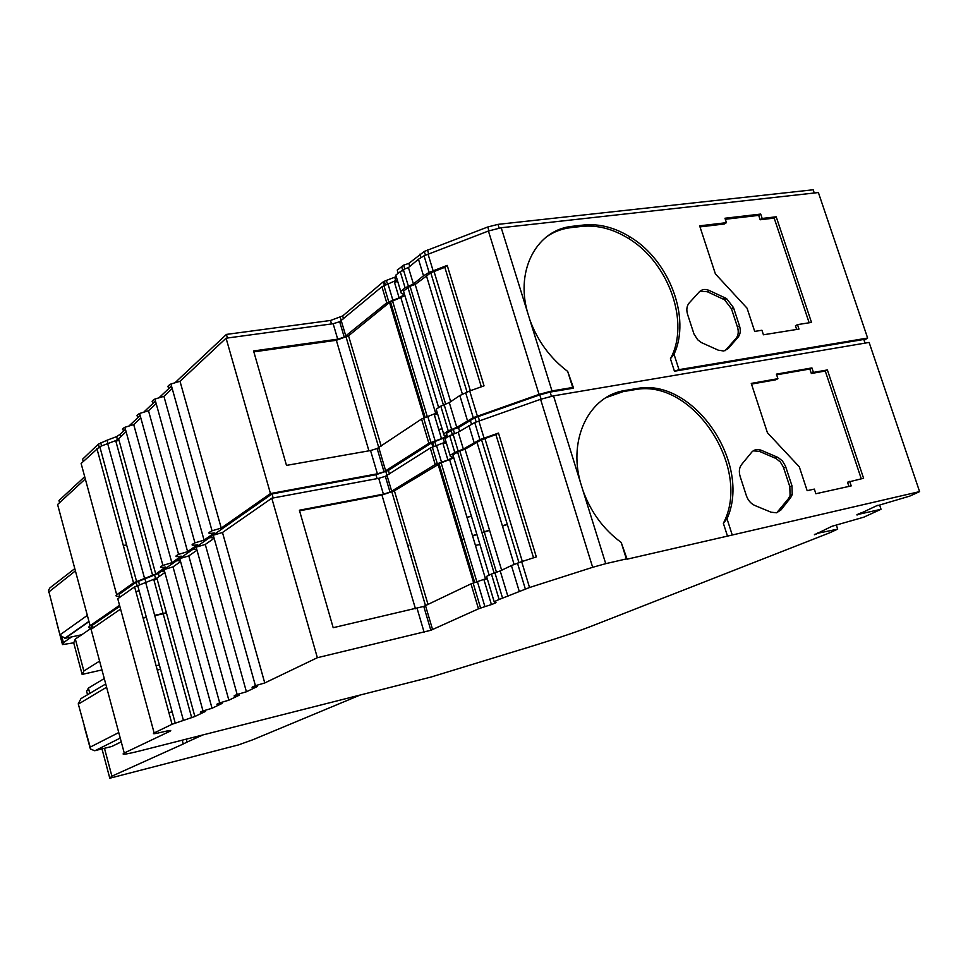 <?xml version="1.0" encoding="UTF-8"?>
<svg xmlns="http://www.w3.org/2000/svg" width="968" height="968" viewBox="0 0 968 968"><rect width="100%" height="100%" fill="white"/><g stroke="black" fill="none" stroke-linecap="round" stroke-linejoin="round"><path stroke-width="1.45" d="M723.786 351.009L728.202 348.565L738.064 337.227C740.399 334.287 740.871 330.524 739.504 325.926L733.478 307.558L726.557 298.567L709.217 290.473C705.212 288.779 701.909 289.25 699.295 291.864L689.168 303.008C686.748 305.924 686.215 309.724 687.582 314.382L693.971 333.972L697.65 339.744L701.34 342.563L718.292 350.174L723.786 351.009M725.201 350.646L736.043 338.376C738.366 335.448 738.85 331.685 737.471 327.099L731.457 308.756L724.548 299.777L707.233 291.695L699.888 291.283M442.086 428.824L438.734 429.465M471.44 516.38L466.963 517.251M776.566 512.786L780.934 509.991L790.65 497.637L792.223 494.587L791.957 485.767L785.435 465.995L782.434 460.974L778.163 457.537L761.453 450.35C757.666 448.874 754.495 449.406 751.918 451.947L741.609 464.507C739.213 467.689 738.729 471.67 740.145 476.474L746.364 495.652C748.046 500.408 750.902 503.699 754.919 505.526L771.085 512.205L776.566 512.786M776.76 512.75L788.509 498.556L790.082 495.507L789.827 486.698L783.318 466.963L780.317 461.954L776.046 458.517L759.36 451.354L753.201 450.846M479.91 544.488L475.433 545.408M154.142 732.957L117.769 598.732L134.6 586.874L172.062 724.282L154.142 732.957C152.012 734.192 154.674 733.901 162.152 732.086C169.582 730.295 172.195 730.005 169.993 731.239L124.243 753.019C120.601 755.088 125.489 754.471 138.92 751.168L430.941 677.068L537.155 644.579C560.218 637.44 578.876 631.088 593.118 625.534L829.528 532.872L837.695 529.133L816.363 533.537M816.508 533.973L814.439 534.433M859.015 513.73L856.922 514.698M814.536 534.76L831.972 526.289L863.783 517.178L881.037 509.277L859.173 514.189M879.634 505.078L881.037 509.277M860.528 513.028L860.77 513.754M877.504 505.356L857.031 515.036M533.549 557.798L495.918 434.608L481.544 439.714L465.039 449.225L459.788 450.919L452.915 454.863L489.155 575.149M494.249 573.419L494.999 573.08M465.039 449.225L501.654 570.237M134.6 586.874L156.864 578.09L194.871 716.501L205.518 711.395C199.626 712.738 198.779 712.581 202.99 710.935L212.04 708.261L222.047 703.458C216.033 704.813 215.247 704.631 219.7 702.889L228.859 700.191L188.796 555.898L179.758 558.609C175.934 560.411 176.128 561.113 180.338 560.702M212.04 708.261L173.006 566.873L180.593 561.609M818.045 533.562L817.815 532.86M487.243 578.755L484.012 579.941M476.861 581.792L441.142 462.813L453.81 457.9M237.172 694.48L246.417 691.769L205.276 544.452L196.153 547.162L237.172 694.48C232.429 696.319 233.143 696.549 239.302 695.181L228.859 700.191M188.796 555.898L197 550.211M173.006 566.873L164.064 569.559C160.519 571.241 160.7 571.894 164.596 571.531M837.695 529.133L836.437 525.309M84.216 726.375L90.206 748.337M877.601 505.635L909.799 496.1L919.6 491.611L727.488 536.115L723.362 523.301L727.016 518.788C751.894 463.938 694.419 378.863 638.408 388.265L625.05 390.491C589.706 395.501 567.926 438.322 580.485 482.56L553.514 395.851L869.119 342.43L919.6 491.611M441.142 462.813L394.399 490.812L428.025 604.492M425.63 606.149L423.887 606.755M299.56 510.826L381.949 495.047L394.399 490.812M196.153 547.162C192.015 549.122 192.233 549.86 196.77 549.4M156.864 578.09L164.875 572.524M360.532 694.891L252.926 739.721L238.539 744.888L109.795 778.224L101.991 748.93M861.266 478.785L825.268 371.022L811.329 373.491L809.829 369.002L776.639 374.822M825.268 371.022L827.386 369.945L813.435 372.414L811.934 367.913L776.409 374.132L777.909 378.694L775.828 379.783L751.495 384.09M848.912 486.42L847.52 482.245L863.589 478.277L827.386 369.945M727.488 536.115L627.107 559.177L621.202 542.443L626.369 558.923L605.726 563.666L580.485 482.56M621.202 542.443C603.705 529.581 590.988 512.362 583.051 490.788M213.952 537.603C209.028 538.123 208.81 537.325 213.275 535.219L255.431 685.695C250.397 687.643 251.027 687.921 257.319 686.53L246.417 691.769M205.276 544.452L214.134 538.293M194.871 716.501L183.424 720.41L145.684 582.506M377.109 478.628L375.971 474.731L388.386 470.46L389.414 473.957M387.224 476.244L385.53 476.921M375.971 474.731L272.02 493.934L158.328 573.516L159.151 576.505M273.17 497.963L272.02 493.934M145.926 582.433L144.934 578.816L158.328 573.516M155.824 579.457L153.972 580.219M144.934 578.816L136.077 582.312L119.233 594.267L119.548 595.465M137.807 585.955L137.178 586.354M119.814 606.283L92.444 625.207C90.689 626.453 90.883 627.179 93.025 627.361M143.022 617.778L146.301 617.076M154.662 615.285L166.387 612.768M410.843 556.128L411.461 555.934M865.029 343.12L863.783 339.453L674.442 371.228L670.425 358.741C690.184 322.937 668.876 262.679 628.498 238.455C612.986 228.871 597.413 224.842 581.792 226.391L571.132 227.601C561.815 228.678 553.454 231.872 546.061 237.16M572.717 387.466L567.696 371.434L573.576 388.156L572.717 387.466L551.99 390.939L501.206 227.746L818.384 192.547L867.63 338.05L678.991 369.655L674.442 371.228M551.409 396.251L550.114 392.088L573.576 388.156M550.114 392.088L539.793 394.847L474.877 417.777L458.493 427.59L453.254 429.284L446.429 433.349L447.531 437.052L446.429 433.349M459.619 431.317L458.493 427.59M453.242 434.765L452.516 435.176M435.999 445.704L434.765 441.577L447.385 436.592M446.26 442.691L443.114 444.034M434.765 441.577L431.631 442.799L388.386 470.46M255.431 685.695L264.748 682.96L222.483 532.497L271.802 498.217L378.73 478.325L385.349 476.329L430.276 448.015L446.006 441.831M495.918 434.608L498.472 433.071L479.922 439.629L463.345 449.055L454.779 452.492L450.108 455.371L450.459 456.606C453.496 456.714 452.649 457.828 447.906 459.945L435.225 464.531L390.031 492.155L383.401 494.152L299.39 510.221L333.186 627.7L423.778 606.416L470.993 583.873L478.482 608.824L430.833 630.289L317.359 657.708L264.748 682.96M450.084 455.384L445.062 438.613L449.709 435.673L458.239 432.188L474.731 422.544L540.58 399.312L553.514 395.851M463.345 449.055L458.239 432.188M182.226 740.205L183.254 743.993L187.018 742.093L186.231 739.189M104.278 678.556L88.403 688.091L86.624 691.273L87.543 694.721M88.403 688.091L89.818 693.378M183.254 743.993L111.901 776.167L104.471 748.312M111.901 776.167L109.795 778.224M777.909 378.694L751.265 383.401L767.418 432.72L799.302 466.83L807.155 490.679L814.342 489.094L815.867 493.74L851.223 485.9L849.698 481.326M813.435 372.414L811.329 373.491M811.934 367.913L809.829 369.002M723.362 523.301C751.93 469.202 694.008 379.625 636.448 389.39L623.114 391.616L606.065 397.594M540.58 399.312L592.658 567.308L605.726 563.666M592.658 567.308L529.532 587.515L521.667 561.658L536.32 556.903L498.472 433.071M529.532 587.515L499.113 599.47L494.188 601.709L494.358 602.362C497.298 602.023 496.33 602.774 491.429 604.577L484.907 606.634L477.406 581.635L470.993 583.873M477.406 581.635L487.098 578.259M486.565 576.396L494.164 601.721L486.565 576.396L491.441 574.048L499.113 599.47M507.91 596.421L500.202 570.926L491.441 574.048M500.202 570.926L511.431 565.554L519.235 591.291M521.667 561.658L511.431 565.554M213.275 535.219L222.483 532.497M172.062 724.282L183.424 720.41M124.243 753.019L91.077 629.345L120.577 609.09M202.627 735.039L187.018 742.093M727.016 518.788L732.135 534.651M627.107 559.177L626.369 558.923M484.907 606.634L478.482 608.824M271.802 498.217L317.359 657.708M481.326 386.813L444.82 267.301L447.204 265.389L429.102 272.431L423.5 275.795L413.421 283.975L408.448 267.555L418.466 259.218L424.044 255.806L488.416 231.013L539.055 394.387L551.99 390.939M539.055 394.387L473.255 417.668L456.787 427.372L448.257 430.869L443.622 433.833L443.997 435.164C447.059 435.334 446.224 436.507 441.505 438.661L428.86 443.296L384.018 471.815L377.399 473.812L270.459 493.547L221.248 528.08L180.012 381.283L226.076 338.195L333.149 323.723L339.671 321.715L381.924 286.722L397.219 279.885M96.885 448.499L133.499 582.845L116.704 594.788L81.118 463.478L99.777 446.599L115.688 440.621L118.592 438.734L155.751 574.036L165.734 567.03C159.817 567.986 158.873 567.454 162.914 565.409L171.856 562.723L181.234 556.152C175.184 557.108 174.3 556.515 178.584 554.374L187.623 551.663L197.399 544.803C191.216 545.758 190.393 545.105 194.943 542.842L204.066 540.132L214.279 532.957C207.951 533.9 207.2 533.186 212.04 530.803L221.248 528.08M155.751 574.036L144.583 578.453L107.69 443.634M133.499 582.845L144.583 578.453M119.754 596.203C116.1 596.518 115.083 596.046 116.704 594.788M119.548 605.29L90.109 625.703L57.596 504.509L85.317 478.966M92.867 628.111C88.645 628.256 87.725 627.445 90.109 625.703M143.119 618.116L146.386 617.415M154.747 615.624L166.484 613.119M444.82 267.301L430.772 272.782L415.187 284.471L410.033 286.213L403.535 291.053L438.637 407.576M443.61 405.665L444.324 405.241M415.187 284.471L450.652 401.659M187.623 551.663L148.503 410.759L139.573 413.469C135.895 415.575 136.173 416.615 140.445 416.591M171.856 562.723L133.717 424.589L140.82 417.946M437.512 413.639L434.39 415.006M427.275 416.651L392.572 301.096L404.902 295.651M148.503 410.759L156.175 403.583M133.717 424.589L124.884 427.287C121.46 429.248 121.738 430.228 125.695 430.216M71.68 636.896L63.416 642.643L62.496 644.591L56.737 622.787M86.817 623.15L85.934 623.477M392.572 301.096L389.523 302.439L348.541 335.787L381.174 446.079M379.02 448.486L377.339 449.188M253.834 351.856L336.344 340.276L348.541 335.787M204.066 540.132L163.919 396.336L154.904 399.058C150.923 401.333 151.238 402.446 155.836 402.385M118.592 438.734L126.106 431.716M84.712 476.716L58.987 500.529L59.568 502.694M107.932 443.562L107.025 440.234L98.373 444.13L82.595 459.207L83.224 461.482M107.025 440.234L116.62 436.616L120.08 434.342L120.734 436.725M331.528 323.941L330.499 320.469L226.427 334.408L175.486 382.287M171.493 386.038L159.478 397.328M155.473 401.091L144.135 411.739M140.142 415.502L129.434 425.557M125.441 429.308L120.08 434.342M330.499 320.469L342.672 315.943L343.531 318.835M387.49 284.144L386.365 280.418L383.328 281.785L342.672 315.943M386.365 280.418L395.634 276.884M397.521 271.088L398.126 273.17L397.497 271.088M814.269 193.007L813.18 189.776L497.976 224.37L487.751 226.984L424.286 251.438L408.823 263.405L403.668 265.147L397.219 270.108M99.595 661.096L83.853 671.018L82.135 674.418L73.713 642.825L62.496 644.591M73.713 642.825L75.322 639.013L81.796 634.718L65.207 638.287L81.796 634.718L83.938 633.254M809.151 322.78L774.182 218.102L760.158 219.76L758.706 215.38L725.31 219.276M774.182 218.102L776.203 216.796L762.167 218.453L760.703 214.073L724.971 218.236L726.436 222.676L724.463 223.983L699.985 226.887M796.676 329.459L795.442 325.78L797.523 324.619L811.499 322.417L776.203 216.796M567.696 371.434C550.284 358.233 537.7 341.111 529.932 320.069M163.919 396.336L172.207 388.579M341.595 321.848L339.937 322.61M227.456 338.001L226.427 334.408M117.697 440.573L115.906 441.432M409.742 266.478L408.823 263.405M403.668 270.616L402.99 271.113M397.606 281.156L394.557 282.668M413.421 283.975L405.108 287.835L400.728 291.404L401.26 293.28C404.418 293.873 403.704 295.397 399.131 297.841L386.752 302.803L344.233 337.154L337.699 339.163L253.58 350.948L286.492 465.39L370.538 450.543L377.145 448.535L421.576 419.011L428.86 443.296M400.704 291.428L395.815 275.094L403.341 269.503L408.448 267.555M83.853 671.018L75.322 639.013M82.135 674.418L101.967 669.916M408.556 545.178L407.685 545.468M410.88 556.273L411.751 555.983M460.756 539.866L463.962 538.801M472.59 535.969L476.909 534.542M482.004 532.86L489.59 530.367M502.465 526.132L507.329 524.499M864.097 340.373L867.63 338.05M726.436 222.676L699.646 225.834L715.388 273.883L747.054 308.175L754.701 331.407L761.925 330.257L763.425 334.783L798.999 329.084L797.523 324.619M762.167 218.453L760.158 219.76M760.703 214.073L758.706 215.38M670.425 358.741L674.018 354.227C691.055 318.012 669.433 260.658 630.398 237.124C614.861 227.516 599.277 223.487 583.631 225.024L572.959 226.234C537.482 229.247 515.266 269.116 527.451 312.071M488.416 231.013L501.206 227.746M477.357 416.095L469.698 390.951L484.036 385.845L447.204 265.389M435.116 440.839L427.808 416.506L421.576 419.011M427.808 416.506L437.233 412.707M443.622 433.833L436.205 409.21L443.598 433.858M436.205 409.21L440.791 406.136L448.257 430.869M456.787 427.372L449.285 402.579L440.791 406.136M449.285 402.579L459.836 395.537L467.435 420.572M469.698 390.951L459.836 395.537M171.917 387.563C166.944 387.648 166.605 386.462 170.925 384.006L180.012 381.283M408.859 545.25L407.734 545.613M502.38 525.842L507.244 524.208M460.671 539.575L461.724 539.224M472.505 535.679L476.825 534.251M481.919 532.582L489.505 530.077M674.018 354.227L678.991 369.655M226.076 338.195L270.459 493.547M728.202 348.565L726.169 349.714M780.934 509.991L778.792 510.898M105.73 683.977L80.973 698.606L78.251 703.833L90.726 749.111L94.658 750.732L111.489 746.558M457.586 451.983L494.103 572.935M489.167 575.137L452.915 454.863M106.601 687.232L78.335 704.123M95.142 750.648L120.238 738.076M121.242 741.803L111.731 746.497L121.254 741.887M89.806 747.32L118.761 732.558M476.909 441.965L514.093 564.392M159.393 665.076L157.276 665.464M170.053 712.315L172.159 711.879M484.883 438.456L522.321 561.452M473.642 582.821L437.996 464.023M415.466 608.775L381.949 495.047M136.972 585.592L136.077 582.312M120.008 597.159L119.233 594.267M93.17 627.905L92.444 625.207M541.124 399.119L539.793 394.847M479.487 420.741L478.192 416.506M471.452 424.02L470.266 420.088M452.262 434.342L451.064 430.385M432.829 446.78L431.631 442.799M430.276 448.015L435.225 464.531M385.893 471.731L391.713 491.32M441.505 462.111L436.532 445.558M450.108 455.371L445.062 438.613M449.709 435.673L454.779 452.492M468.911 425.436L474.078 442.473M790.65 497.637L788.509 498.556M791.957 485.767L789.827 486.698M785.774 466.915L783.656 467.883M777.389 457.162L775.271 458.142M761.453 450.35L759.36 451.354M635.673 388.664L633.725 389.789M625.05 390.491L623.114 391.616M484.048 438.081L478.845 420.971M378.73 478.325L383.401 494.152M169.787 730.513L169.993 731.239M157.276 670.062L160.543 669.299M391.907 492.046L432.587 629.599M417.087 608.4L424.129 632.285M60.076 635.274L65.207 638.287L89.008 621.625M73.193 632.709L72.576 632.83M407.927 287.472L443.332 404.757M438.661 407.564L403.535 291.053M74.79 568.603L49.949 587.854L48.521 590.226L59.943 634.875L87.338 615.382M91.367 628.135L81.844 634.693M75.407 570.89L48.606 592.15M426.331 275.444L462.365 394.061M126.639 545.02L124.497 545.274M137.032 591.23L139.162 590.916M61.674 637.428L63.138 642.933M63.416 642.643L62.121 637.73M434.015 271.403L470.351 390.721M424.117 417.74L389.523 302.439M368.917 450.822L336.344 340.276M99.147 446.938L98.373 444.13M499.113 228.037L497.976 224.37M488.949 230.82L487.751 226.984M428.679 253.846L427.517 250.047M420.886 257.512L419.87 254.161M402.615 269.878L401.575 266.442M384.381 285.27L383.328 281.785M381.924 286.722L386.752 302.803M340.288 317.456L345.842 336.162M392.851 300.116L388.011 283.999M400.728 291.404L395.815 275.094M400.171 271.451L405.108 287.835M418.466 259.218L423.5 275.795M738.064 337.227L736.043 338.376M739.504 325.926L737.471 327.099M733.478 307.558L731.457 308.756M725.141 297.805L723.144 299.015M709.217 290.473L707.233 291.695M583.631 225.024L581.792 226.391M572.959 226.234L571.132 227.601M433.107 270.738L428.037 254.088M333.149 323.723L337.699 339.163M378.803 447.664L385.688 470.956M370.538 450.543L377.399 473.812M496.402 572.124L459.788 450.919M179.758 558.609L219.7 702.889M485.537 578.949L449.696 459.921M164.064 569.559L202.99 710.935M518.921 562.589L481.544 439.714M474.695 582.458L439.012 463.527M191.712 717.772L153.827 579.675M155.642 578.816L154.711 575.403M139.428 584.563L138.472 581.054M476.147 421.975L474.877 417.777M454.5 433.434L453.254 429.284M444.506 442.666L443.296 438.661M433.87 446.393L432.635 442.303M437.258 463.539L432.297 446.998M447.906 459.945L442.921 443.38M458.106 450.882L453.012 434.015M790.082 495.507L792.223 494.587M636.448 389.39L638.408 388.265M479.922 439.629L474.731 422.544M390.031 492.155L385.349 476.329M175.208 723.023L137.625 585.301M525.321 588.931L517.469 563.098M502.561 598.127L494.878 572.657M491.429 604.577L483.903 579.566M480.588 607.989L473.098 583.014M430.833 630.289L423.778 606.416M445.558 403.825L410.033 286.213M139.573 413.469L178.584 554.374M88.935 621.371L64.723 638.335M435.745 413.566L400.97 298.047M124.884 427.287L162.914 565.409M467.024 391.967L430.772 272.782M425.146 417.341L390.491 301.859M378.791 447.676L346.145 337.263M154.904 399.058L194.943 542.842M152.714 575.621L115.688 440.621M117.443 439.617L116.62 436.616M101.543 445.776L100.684 442.63M425.424 255.177L424.286 251.438M404.781 268.85L403.668 265.147M395.803 280.877L394.738 277.356M385.385 284.846L384.296 281.18M388.7 301.629L383.86 285.512M399.131 297.841L394.279 281.712M408.29 285.923L403.341 269.503M724.548 299.777L726.557 298.567M628.498 238.455L630.398 237.124M429.102 272.431L424.044 255.806M344.233 337.154L339.671 321.715M170.925 384.006L212.04 530.803M136.524 581.248L99.777 446.599M473.255 417.668L465.608 392.548M451.56 429.211L444.082 404.43M441.505 438.661L434.172 414.316M430.881 442.279L423.597 417.958M384.018 471.815L377.145 448.535"/></g></svg>
